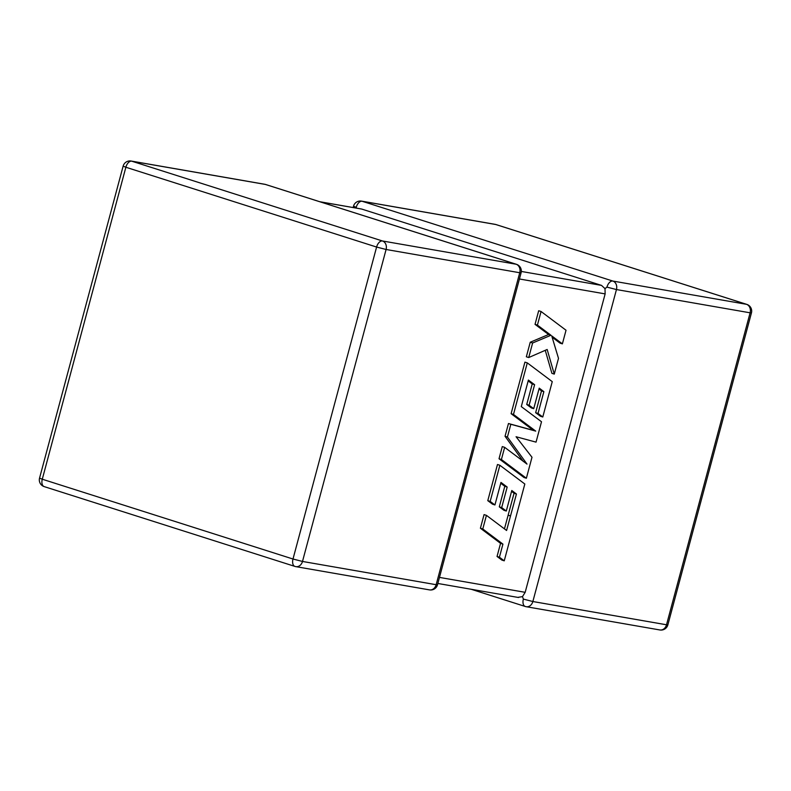 <?xml version="1.0" encoding="UTF-8"?>
<svg xmlns="http://www.w3.org/2000/svg" width="791" height="791" viewBox="0 0 791 791"><rect width="100%" height="100%" fill="white"/><g stroke="black" fill="none" stroke-linecap="round" stroke-linejoin="round"><path stroke-width="1.19" d="M606.954 287.123A7.02 4.093 -72.3 0 1 612.827 281.052L746.477 304.308L495.759 224.506L362.11 201.26L612.827 281.052A7.02 5.695 -80.1 0 1 616.456 289.555L532.857 601.526L666.516 624.781L750.105 312.811L616.456 289.555L606.954 287.123L605.006 288.626L605.145 293.896L519.43 278.986M319.801 201.725L361.675 209.051L601.516 285.393L605.006 288.626M353.152 207.529L353.508 206.214L356.237 207.321L356.593 208.132M471.199 589.275L525.293 606.489A7.02 7.02 0 0 0 526.213 606.717A7.02 5.695 -80.1 0 1 525.61 606.568A7.02 4.093 -72.3 0 1 525.293 606.489A7.02 4.093 -72.3 0 1 523.365 599.094L522.475 596.632L517.927 597.353M439.47 577.41L525.175 592.321L522.475 596.632M525.175 592.321L605.145 293.896M516.434 494.019L506.586 530.484L486.435 515.356L482.787 528.991L502.928 544.109L499.418 557.21L504.243 560.829L524.828 484.013L499.863 465.266L490.173 501.415L494.929 504.955L500.97 482.421L507.179 487.058L501.682 507.595L506.299 511.035L511.797 490.499L516.434 494.019L514.061 493.268L504.44 528.872M486.435 515.356L484.062 514.605L480.404 528.23L500.555 543.358L497.045 556.459L501.87 560.077L504.243 560.829M482.787 528.991L480.404 528.23M502.928 544.109L500.555 543.358M499.418 557.21L497.045 556.459M499.863 465.266L497.48 464.505L487.79 500.663L492.556 504.193L494.929 504.955M490.173 501.415L487.79 500.663M500.743 483.271L504.796 486.297L499.299 506.833L503.916 510.284L506.299 511.035M507.179 487.058L504.796 486.297M501.682 507.595L499.299 506.833M511.569 491.369L514.061 493.268M527.29 362.881L513.478 414.435L535.715 431.105L510.838 424.283L507.427 437.037L527.004 464.099L504.658 447.34L501.405 459.502L526.371 478.248L531.997 457.257L516.068 436.741L536.041 442.139L541.509 421.761L521.289 406.594L528.398 380.066L534.607 384.693L532.234 383.932L526.727 404.468L531.344 407.919L533.727 408.68L539.235 388.134L543.862 391.654L541.489 390.892L535.645 412.694L540.411 416.234L542.784 416.995L552.256 381.638L527.29 362.881L524.917 362.13L511.105 413.683L533.332 430.353L508.465 423.521L505.044 436.286L522.999 461.094M526.371 478.248L523.998 477.487L499.022 458.75L502.285 446.589L504.658 447.34M528.17 380.906L532.234 383.932M534.607 384.693L529.11 405.229L526.727 404.468M529.11 405.229L533.727 408.68M538.997 389.004L541.489 390.892M543.862 391.654L538.028 413.456L535.645 412.694M538.028 413.456L542.784 416.995M513.478 414.435L511.105 413.683M535.715 431.105L533.332 430.353M510.838 424.283L508.465 423.521M507.427 437.037L505.044 436.286M501.405 459.502L499.022 458.75M554.273 374.103L558.495 358.353L551.722 335.888L562.381 343.867L566.03 330.243L541.064 311.496L538.681 310.744L535.032 324.35L548.598 334.504L530.247 342.226L526.341 356.79L528.724 357.542L547.164 349.484L554.273 374.103L551.9 373.342L545.246 350.324M541.064 311.496L537.415 325.111L535.032 324.35M537.415 325.111L550.981 335.265L548.598 334.504M550.981 335.265L532.62 342.987L530.247 342.226M532.62 342.987L528.724 357.542M552.128 337.213L559.998 343.106L562.381 343.867M361.675 209.051L320.098 201.824M521.309 271.442L601.516 285.393M516.118 264.234L265.39 184.432L131.741 161.186L382.458 240.978L516.118 264.234A7.02 5.695 99.9 0 1 519.736 272.737L386.087 249.481L302.498 561.452L436.148 584.707L519.736 272.737L521.081 272.826A7.02 7.02 0 0 0 516.434 264.313A7.02 4.093 -72.3 0 0 516.118 264.234M125.868 167.247L42.279 479.217L292.996 559.019L376.595 247.049L125.868 167.247A7.02 4.093 -72.3 0 1 131.741 161.186A7.02 5.695 99.9 0 0 131.128 161.038A7.02 7.02 0 0 0 123.139 166.14L125.868 167.247M376.595 247.049L386.087 249.481A7.02 5.695 99.9 0 0 382.458 240.978A7.02 4.093 -72.3 0 0 376.595 247.049M429.503 589.888A7.02 7.02 0 0 0 437.492 584.786L436.148 584.707A7.02 5.695 99.9 0 1 429.503 589.888L295.854 566.643A7.02 5.695 99.9 0 0 302.498 561.452L292.996 559.019A7.02 4.093 -72.3 0 0 294.924 566.415A7.02 7.02 0 0 0 295.854 566.643A7.02 5.695 99.9 0 1 295.241 566.494A7.02 4.093 -72.3 0 1 294.924 566.415L44.207 486.613A7.02 4.093 -72.3 0 1 42.279 479.217L39.55 478.11A7.02 7.02 0 0 0 44.207 486.613A7.02 4.093 -72.3 0 0 44.523 486.692M131.128 161.038L264.787 184.283A7.02 5.695 99.9 0 1 265.39 184.432A7.02 4.093 -72.3 0 1 265.707 184.511A7.02 4.093 -72.3 0 1 266.013 184.629M667.861 624.86L666.516 624.781A7.02 5.695 -80.1 0 1 659.872 629.962A7.02 7.02 0 0 0 667.861 624.86L751.45 312.89A7.02 7.02 0 0 0 746.793 304.387A7.02 4.093 -72.3 0 0 746.477 304.308A7.02 5.695 -80.1 0 1 750.105 312.811L751.45 312.89M659.872 629.962L526.213 606.717A7.02 5.695 -80.1 0 0 532.857 601.526L523.365 599.094M746.793 304.387L496.076 224.585A7.02 7.02 0 0 0 495.146 224.357A7.02 5.695 -80.1 0 1 495.759 224.506A7.02 4.093 -72.3 0 1 496.076 224.585A7.02 4.093 -72.3 0 1 496.382 224.703M356.237 207.321A7.02 4.093 -72.3 0 1 362.11 201.26A7.02 5.695 -80.1 0 0 361.497 201.112L495.146 224.357M510.521 515.94L508.148 515.188M123.139 166.14L39.55 478.11M437.492 584.786L521.081 272.826M264.787 184.283A7.02 7.02 0 0 1 265.707 184.511L516.434 264.313M361.497 201.112A7.02 7.02 0 0 0 353.508 206.214M518.53 597.512L437.848 583.471"/></g></svg>
